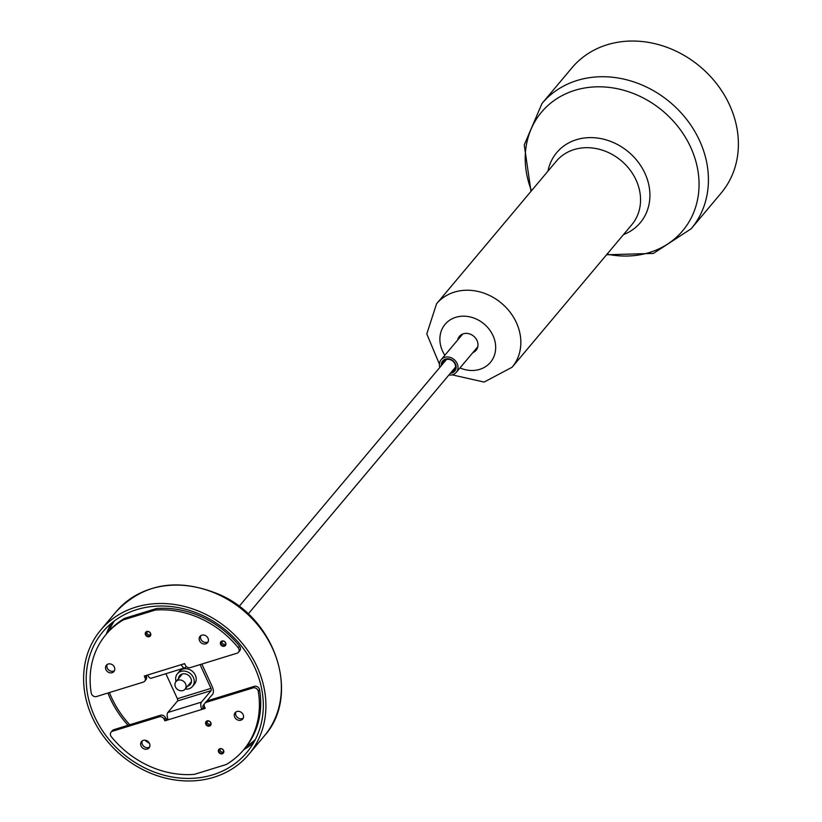 <?xml version="1.0" encoding="UTF-8"?>
<svg xmlns="http://www.w3.org/2000/svg" width="822" height="822" viewBox="0 0 822 822"><rect width="100%" height="100%" fill="white"/><g stroke="black" fill="none" stroke-linecap="round" stroke-linejoin="round"><path stroke-width="1.23" d="M185.145 689.072A9.864 8.436 -140 0 0 192.502 686.432A9.864 8.436 -140 0 0 190.375 673.629A9.864 8.436 -140 0 0 177.398 673.752A9.864 8.436 -140 0 0 176.072 681.459M187.529 686.226A6.905 5.908 -140 0 0 190.242 684.531A6.905 5.908 -140 0 0 188.752 675.571A6.905 5.908 -140 0 0 179.658 675.653A6.905 5.908 -140 0 0 178.456 678.612M451.607 371.77A6.905 5.908 -140 0 0 454.319 370.075A6.905 5.908 -140 0 0 452.83 361.115A6.905 5.908 -140 0 0 443.746 361.197A6.905 5.908 -140 0 0 442.544 364.156M441.301 365.636A7.891 6.751 40 0 1 447.651 358.782A7.891 6.751 40 0 1 456.025 365.811A7.891 6.751 40 0 1 450.364 373.25M439.832 367.393A9.864 8.436 40 0 1 441.147 359.687A9.864 8.436 40 0 1 454.134 359.563A9.864 8.436 40 0 1 456.261 372.376A9.864 8.436 40 0 1 448.894 375.007M146.08 675.509L146.337 676.054A3.946 3.37 40 0 1 145.997 679.63L144.682 681.191A3.946 3.37 -140 0 1 143.254 682.126L96.523 696.532A3.946 3.37 -140 0 1 91.252 693.1A89.773 76.785 40 0 1 106.017 634.492L107.333 632.93A89.773 76.785 40 0 1 124.615 618.35L156.499 608.516A89.773 76.785 40 0 1 239.551 646.215A3.946 3.37 40 0 1 239.777 650.705L238.462 652.267A3.946 3.37 -140 0 1 237.044 653.202L190.303 667.618A3.946 3.37 -140 0 1 185.351 665.183L184.631 663.621L181.272 664.659A5.723 2.6 72.9 0 0 184.858 667.854A5.723 2.6 72.9 0 0 185.495 667.423L186.275 666.488M165.88 673.711L177.388 698.721A1.778 0.801 -107.1 0 1 177.511 700.981L167.842 712.489A5.723 2.6 72.9 0 0 168.253 719.795L164.893 720.832L164.174 719.271A3.946 3.37 -140 0 0 159.221 716.835L112.48 731.241A3.946 3.37 -140 0 0 111.062 732.176A3.946 3.37 -140 0 0 111.289 736.666A89.773 76.785 -140 0 0 194.341 774.365L226.225 764.532A89.773 76.785 -140 0 0 243.507 749.962A89.773 76.785 -140 0 0 258.272 691.343A3.946 3.37 -140 0 0 253.001 687.911L206.271 702.327A3.946 3.37 -140 0 0 204.842 703.252A3.946 3.37 -140 0 0 204.503 706.828L205.223 708.389L201.863 709.427A5.723 2.6 -107.1 0 1 201.452 702.122L211.12 690.624A1.778 0.801 72.9 0 0 210.987 688.353L200.065 664.608M168.253 719.795L201.863 709.427L203.178 707.865A1.778 0.801 -107.1 0 1 203.055 705.595L204.39 704.002M206.815 701.115L212.713 694.097A5.723 2.6 72.9 0 0 212.302 686.791L201.852 664.053M183.327 664.022A1.778 0.801 72.9 0 0 183.696 664.084A1.778 0.801 72.9 0 0 183.892 663.95L184.005 663.806M184.858 667.854L151.258 678.222A5.723 2.6 -107.1 0 1 147.662 675.016L144.302 676.054L145.021 677.616L146.337 676.054M178.508 672.684A9.864 8.436 40 0 1 192.348 671.286A9.864 8.436 40 0 1 193.365 685.158M218.58 752.027A2.959 2.528 40 0 1 223.615 750.476A2.959 2.528 40 0 1 218.58 752.027M205.808 724.264A2.959 2.528 40 0 1 210.853 722.713A2.959 2.528 40 0 1 205.808 724.264M143.285 740.396A4.932 4.223 -140 0 0 141.507 741.557A4.932 4.223 -140 0 0 141.086 746.027A4.932 4.223 -140 0 0 149.059 747.907A4.932 4.223 -140 0 0 148.854 742.389A4.932 4.223 -140 0 0 143.285 740.396M236.921 711.513A4.932 4.223 -140 0 0 235.133 712.684A4.932 4.223 -140 0 0 234.712 717.154A4.932 4.223 -140 0 0 242.696 719.024A4.932 4.223 -140 0 0 242.48 713.517A4.932 4.223 -140 0 0 236.921 711.513M142.278 740.869A4.932 4.223 -140 0 0 142.401 744.465A4.932 4.223 -140 0 0 149.604 747.023M235.904 711.996A4.932 4.223 -140 0 0 236.027 715.582A4.932 4.223 -140 0 0 243.24 718.151M159.221 716.835L160.537 715.263L113.796 729.679L112.48 731.241M160.537 715.263A3.946 3.37 40 0 1 165.489 717.698L164.174 719.271M167.842 718.757L166.208 719.26L165.489 717.698M204.76 707.372L203.178 707.865M204.842 703.252L206.158 701.69A3.946 3.37 40 0 1 207.586 700.755L206.271 702.327M253.001 687.911L254.317 686.349L207.586 700.755M254.317 686.349A3.946 3.37 40 0 1 259.588 689.781L258.272 691.343M243.507 749.962L244.822 748.39A89.773 76.785 -140 0 0 259.588 689.781M111.062 732.176L112.378 730.614A3.946 3.37 40 0 1 113.796 729.679M224.324 646.226A2.959 2.528 40 0 1 220.347 642.989A2.959 2.528 40 0 1 224.714 641.643A2.959 2.528 40 0 1 224.324 646.226M149.224 636.69A2.959 2.528 40 0 1 145.237 633.464A2.959 2.528 40 0 1 149.604 632.108A2.959 2.528 40 0 1 149.224 636.69M108.165 664.032A4.932 4.223 -140 0 0 106.387 665.204A4.932 4.223 -140 0 0 107.446 671.605A4.932 4.223 -140 0 0 113.939 671.543A4.932 4.223 -140 0 0 113.734 666.036A4.932 4.223 -140 0 0 108.165 664.032M201.801 635.159A4.932 4.223 -140 0 0 200.013 636.331A4.932 4.223 -140 0 0 201.082 642.732A4.932 4.223 -140 0 0 207.576 642.67A4.932 4.223 -140 0 0 207.36 637.163A4.932 4.223 -140 0 0 201.801 635.159M144.682 681.191A3.946 3.37 -140 0 0 145.021 677.616M238.462 652.267A3.946 3.37 -140 0 0 238.236 647.777L239.551 646.215M106.017 634.492A89.773 76.785 40 0 1 123.3 619.911L155.183 610.078A89.773 76.785 40 0 1 238.236 647.777M107.158 664.515A4.932 4.223 -140 0 0 108.299 669.601A4.932 4.223 -140 0 0 113.477 671.142A4.932 4.223 -140 0 0 114.484 670.67M200.784 635.642A4.932 4.223 -140 0 0 201.924 640.728A4.932 4.223 -140 0 0 207.103 642.27A4.932 4.223 -140 0 0 208.12 641.797M166.208 719.26L164.893 720.832M124.615 618.35L123.3 619.911M156.499 608.516L155.183 610.078M150.436 634.779A2.466 2.106 40 0 1 146.922 631.83M149.183 636.064A2.466 2.106 -140 0 0 149.542 632.272A2.466 2.106 -140 0 0 146.398 635.057A2.466 2.106 -140 0 0 149.183 636.064M225.547 644.314A2.466 2.106 40 0 1 222.032 641.366M224.293 645.599A2.466 2.106 -140 0 0 224.653 641.807A2.466 2.106 -140 0 0 221.508 644.592A2.466 2.106 -140 0 0 224.293 645.599M210.74 724.182A2.466 2.106 40 0 1 207.226 721.223M209.487 725.456A2.466 2.106 -140 0 0 209.846 721.675A2.466 2.106 -140 0 0 206.712 724.459A2.466 2.106 -140 0 0 209.487 725.456M223.512 751.945A2.466 2.106 40 0 1 219.998 748.996M222.259 753.229A2.466 2.106 -140 0 0 222.618 749.438A2.466 2.106 -140 0 0 219.474 752.222A2.466 2.106 -140 0 0 222.259 753.229M531.002 191.331L524.241 144.919L541.996 103.49L571.968 67.805A97.407 83.32 40 0 1 607.15 44.768A97.407 83.32 40 0 1 717.051 84.286A97.407 83.32 40 0 1 721.141 193.078L691.179 228.763L653.439 253.412L606.544 254.779M457.731 339.948A10.85 9.278 40 0 1 459.457 336.352A10.85 9.278 40 0 1 463.382 333.783A10.85 9.278 40 0 1 475.619 338.191A10.85 9.278 40 0 1 476.082 350.306A10.85 9.278 40 0 1 472.835 352.638M213.874 777.263A96.677 82.693 -140 0 0 248.799 754.401A96.677 82.693 -140 0 0 227.941 628.902A96.677 82.693 -140 0 0 100.726 630.053A96.677 82.693 -140 0 0 104.784 738.033A96.677 82.693 -140 0 0 213.874 777.263M212.754 774.827A93.914 80.33 -140 0 0 246.682 752.623A93.914 80.33 -140 0 0 242.737 647.726A93.914 80.33 -140 0 0 136.771 609.616A93.914 80.33 -140 0 0 102.842 631.83A93.914 80.33 -140 0 0 106.788 736.728A93.914 80.33 -140 0 0 212.754 774.827M185.556 683.822A5.918 5.066 40 0 1 185.042 689.185A5.918 5.066 40 0 1 177.254 689.257A5.918 5.066 40 0 1 175.98 681.572A5.918 5.066 40 0 1 185.556 683.822M167.842 712.489L201.452 702.122M177.511 700.981L211.12 690.624M210.987 688.353L177.388 698.721M147.662 675.016L181.272 664.659M541.996 103.49A97.407 83.32 40 0 1 577.178 80.453A97.407 83.32 40 0 1 687.079 119.971A97.407 83.32 40 0 1 691.179 228.763M444.866 355.258A29.592 25.318 40 0 1 455.799 317.302A29.592 25.318 40 0 1 495.584 345.312A29.592 25.318 40 0 1 459.971 367.948M439.421 364.156L426.782 333.927L436.564 303.78A49.33 42.189 40 0 1 454.381 292.118A49.33 42.189 40 0 1 510.041 312.134A49.33 42.189 40 0 1 512.116 367.228L484.107 382.076L452.151 374.853M436.564 303.78L556.278 161.246A49.33 42.189 40 0 1 574.095 149.573A49.33 42.189 40 0 1 629.744 169.589A49.33 42.189 40 0 1 631.82 224.683L512.116 367.228M547.935 171.181A54.54 46.649 40 0 1 576.438 139.699A54.54 46.649 40 0 1 644.222 171.819A54.54 46.649 40 0 1 623.477 234.619M531.515 190.725A92.198 78.861 40 0 1 574.835 90.338A92.198 78.861 40 0 1 697.457 168.109A92.198 78.861 40 0 1 607.057 254.162M248.799 754.401L264.242 736.009A96.677 82.693 -140 0 0 243.394 610.51A96.677 82.693 -140 0 0 116.179 611.66L100.726 630.053M111.371 623.312A93.914 80.33 -140 0 0 106.285 634.173M107.908 693.028A93.914 80.33 -140 0 0 128.057 725.281M144.775 740.211A93.914 80.33 -140 0 0 149.481 743.427M243.774 749.633A93.914 80.33 -140 0 0 253.597 742.749M129.784 724.747A92.732 79.323 40 0 1 109.429 692.556M109.007 631.008A92.732 79.323 40 0 1 114.248 621.031M255.344 739.533A92.732 79.323 40 0 1 246.425 746.407M179.371 671.399L177.398 673.752M194.475 684.089L192.502 686.432M456.261 372.376L477.808 346.709M441.147 359.687L462.704 334.02M264.242 736.009C300.842 695.885 276.141 618.966 219.659 594.625C178.127 577.434 143.634 583.106 116.179 611.66M446.459 359.502L239.12 606.379M182.371 673.958L175.98 681.572M455.522 367.115L248.193 613.993M191.444 681.572L185.042 689.185"/></g></svg>

